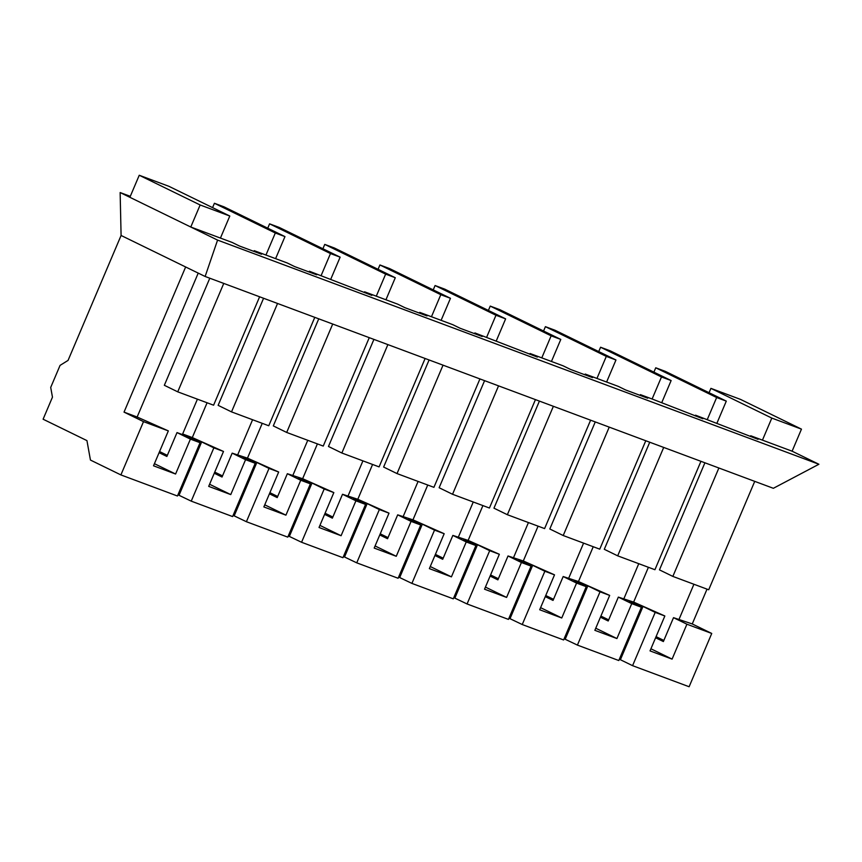 <?xml version="1.0" encoding="UTF-8"?>
<svg xmlns="http://www.w3.org/2000/svg" width="862" height="862" viewBox="0 0 862 862"><rect width="100%" height="100%" fill="white"/><g stroke="black" fill="none" stroke-linecap="round" stroke-linejoin="round"><path stroke-width="1.29" d="M159.093 452.669L166.872 456.461L177.012 432.584L190.405 439.114L200.059 442.712L177.443 496.006L120.895 474.919L90.445 460.06L86.943 440.611L43.1 419.212L52.463 397.156L50.707 387.426L60.071 365.38L68.055 360.413L121.089 235.466L120.141 192.549L217.58 240.099L818.9 464.262L773.354 488.301L718.876 468.001L205.134 276.476L217.58 240.099M130.302 196.331L120.141 192.549M167.347 455.351L159.578 451.548M198.217 273.103L137.133 417.014L168.338 430.892L153.522 465.803L175.589 474.025L154.417 463.691M190.405 439.114L175.589 474.025M129.882 197.301L139.245 175.255L200.146 204.973L190.782 227.018L232.158 242.448L239.464 246.015L261.531 254.236L254.225 250.67L253.913 251.402M177.012 432.584L188.735 436.948L182.647 433.974L197.42 399.171M254.225 250.67L287.326 263.018L294.632 266.584L316.699 274.806L309.393 271.239L371.867 295.375L364.561 291.809L397.662 304.146L404.968 307.712L427.035 315.934L419.729 312.367L452.83 324.705L460.136 328.271L482.203 336.503L474.897 332.937L537.371 357.073L530.065 353.506L563.166 365.844L570.472 369.41L592.539 377.631L585.233 374.065L618.334 386.402L625.64 389.969L647.707 398.201L640.391 394.634L652.114 398.998L702.875 418.76L695.559 415.193L758.043 439.329L750.727 435.763L750.425 436.495M259.613 296.787L213.593 405.194L177.734 391.833L164.34 385.292L209.789 278.221M711.743 633.462L692.251 623.948L673.513 617.666L686.917 624.207L711.743 633.462L689.115 686.745L632.579 665.669L655.195 612.386L643.009 606.439L629.217 601.299L641.403 607.236L631.749 603.637L616.923 638.548L595.75 628.215M686.917 624.207L672.091 659.118L650.023 650.896L664.85 615.985L655.195 612.386M641.403 607.236L618.787 660.529L577.411 645.099L600.027 591.817L587.841 585.869L574.049 580.729L586.235 586.677L576.581 583.078L561.755 617.989L540.593 607.656M616.923 638.548L594.855 630.327L609.682 595.416L600.027 591.817M586.235 586.677L563.619 639.96L522.243 624.541L544.859 571.247L532.673 565.31L518.892 560.171L531.067 566.108L521.413 562.509L506.597 597.42L485.425 587.087M561.755 617.989L539.698 609.757L554.514 574.846L544.859 571.247M531.067 566.108L508.451 619.401L467.075 603.971L489.691 550.689L477.516 544.741L463.724 539.601L475.899 545.549L466.245 541.95L451.429 576.861L430.257 566.528M506.597 597.42L484.53 589.199L499.346 554.288L489.691 550.689M475.899 545.549L453.283 598.831L411.907 583.402L434.523 530.119L422.348 524.171L408.556 519.032L420.731 524.98L411.077 521.381L396.261 556.292L375.089 545.958M451.429 576.861L429.362 568.629L444.178 533.718L434.523 530.119M420.731 524.98L398.115 578.262L356.739 562.843L379.355 509.561L367.18 503.613L353.388 498.473L365.563 504.41L355.909 500.811L341.093 535.722L319.921 525.389M396.261 556.292L374.194 548.07L389.01 513.159L379.355 509.561M365.563 504.41L342.947 557.703L301.571 542.273L324.187 488.991L312.012 483.043L298.22 477.904L310.395 483.851L300.741 480.253L285.925 515.164L264.753 504.83M341.093 535.722L319.026 527.501L333.842 492.59L324.187 488.991M310.395 483.851L287.779 537.134L246.403 521.715L269.019 468.422L256.844 462.485L243.052 457.334L255.227 463.282L245.573 459.683L230.757 494.594L209.585 484.261M285.925 515.164L263.858 506.931L278.674 472.02L269.019 468.422M255.227 463.282L232.611 516.564L191.235 501.145L213.851 447.863L201.676 441.915L187.884 436.775L200.059 442.712M230.757 494.594L208.69 486.373L223.506 451.462L213.851 447.863M120.895 474.919L143.512 421.637L124.031 412.122L185.642 266.972L121.089 235.466M168.338 430.892L143.512 421.637M632.579 665.669L620.392 659.721L643.009 606.439M191.235 501.145L177.96 494.788M246.403 521.715L233.128 515.357M301.571 542.273L288.296 535.916M356.739 562.843L343.464 556.486M411.907 583.402L398.632 577.055M467.075 603.971L453.8 597.614M522.243 624.541L508.957 618.183M577.411 645.099L564.125 638.753M620.392 659.721L619.293 659.311M179.059 495.197L201.676 441.915M137.133 417.014L124.031 412.122M648.407 567.293L633.635 602.096L618.345 597.107L631.749 603.637M633.635 602.096L664.85 615.985M593.239 546.723L578.467 581.538L563.177 576.538L576.581 583.078M578.467 581.538L609.682 595.416M538.082 526.165L523.299 560.968L508.02 555.968L521.413 562.509M523.299 560.968L554.514 574.846M482.914 505.595L468.131 540.399L452.852 535.41L466.245 541.95M468.131 540.399L499.346 554.288M427.746 485.026L412.963 519.84L397.684 514.84L411.077 521.381M412.963 519.84L444.178 533.718M372.578 464.467L357.805 499.27L342.516 494.271L355.909 500.811M357.805 499.27L389.01 513.159M317.41 443.898L302.637 478.712L287.348 473.712L300.741 480.253M302.637 478.712L333.842 492.59M262.242 423.328L247.469 458.142L232.18 453.143L245.573 459.683M247.469 458.142L278.674 472.02M207.074 402.769L192.301 437.573L182.647 433.974M192.301 437.573L223.506 451.462M672.091 659.118L650.918 648.784M655.605 637.761L663.374 641.554L673.513 617.666M663.848 640.434L656.079 636.641M750.727 435.763L762.45 440.137L771.813 418.081L801.466 429.136L740.566 399.418L710.913 388.363L771.813 418.081M754.735 481.362L708.715 589.77L672.856 576.409L659.462 569.868L704.911 462.786M716.936 423.167L726.3 401.121L665.399 371.393L655.745 367.794L716.645 397.522L726.3 401.121M707.282 419.568L716.645 397.522M818.9 464.262L792.103 451.192L762.45 440.137M792.103 451.192L801.466 429.136M709.07 392.706L710.913 388.363M679.148 619.067L693.921 584.253M707.023 589.145L692.251 623.948M205.134 276.476L185.642 266.972M220.435 238.074L229.798 216.028L168.898 186.311L139.245 175.255M265.949 255.044L275.312 232.999L284.966 236.597L224.066 206.869L214.412 203.27L275.312 232.999M212.569 207.623L214.412 203.27M275.603 258.643L284.966 236.597M661.477 376.953L671.132 380.551L610.231 350.834L600.577 347.235L661.477 376.953L652.114 398.998M606.309 356.383L615.964 359.982L555.063 330.265L545.409 326.666L606.309 356.383L596.957 378.44M551.141 335.824L560.796 339.423L499.895 309.695L490.241 306.096L551.141 335.824L541.789 357.87M200.146 204.973L229.798 216.028M340.134 257.156L279.234 227.439L269.58 223.84L330.48 253.557L340.134 257.156L330.771 279.213M395.292 277.726L334.402 248.008L324.748 244.399L385.648 274.127L395.292 277.726L385.939 299.771M450.46 298.295L389.57 268.567L379.916 264.968L440.805 294.696L450.46 298.295L441.107 320.341M495.973 315.255L505.628 318.854L444.738 289.136L435.084 285.537L495.973 315.255L486.621 337.311M653.902 372.147L655.745 367.794M623.98 598.497L638.753 563.694M608.68 619.875L600.911 616.071M600.437 617.192L608.206 620.985L618.345 597.107M695.559 415.193L695.257 415.926M700.946 461.31L654.926 569.717L617.688 555.839L604.294 549.299L649.743 442.228M545.269 596.633L553.038 600.426L563.177 576.538M640.391 394.634L640.089 395.356M553.523 599.305L545.743 595.513M645.778 440.751L599.758 549.159L563.22 535.528L549.816 528.988L595.265 421.917M606.611 382.038L615.964 359.982M543.566 331.008L545.409 326.666M513.644 557.369L528.428 522.566M498.355 578.736L490.575 574.943M490.101 576.064L497.88 579.857L508.02 555.968M585.233 374.065L584.921 374.798M590.61 420.182L544.601 528.589L507.362 514.711L493.958 508.171L539.407 401.099M551.443 361.469L560.796 339.423M488.398 310.449L490.241 306.096M458.476 536.8L473.26 501.996M443.187 558.177L435.407 554.385M434.933 555.494L442.712 559.298L452.852 535.41M530.065 353.506L529.753 354.228M535.442 399.612L489.433 508.02L452.539 494.271L439.135 487.73L484.584 380.659M496.275 340.91L505.628 318.854M403.308 516.241L418.092 481.427M388.019 537.608L380.239 533.815M433.23 289.88L435.084 285.537M397.684 514.84L387.544 538.728L379.765 534.936M474.897 332.937L474.585 333.659M479.929 378.924L433.92 487.332L397.026 473.583L383.622 467.042L429.082 359.96M378.062 269.31L379.916 264.968M431.453 316.742L440.805 294.696M348.151 495.672L362.924 460.868M332.851 517.038L325.071 513.246M342.516 494.271L332.376 518.159L324.597 514.366M419.729 312.367L419.417 313.1M425.117 358.484L379.097 466.892L341.858 453.013L328.465 446.473L373.914 339.402M322.905 248.752L324.748 244.399M376.285 296.172L385.648 274.127M292.983 475.113L307.756 440.299M277.683 496.48L269.903 492.687M287.348 473.712L277.208 497.6L269.429 493.807M369.259 337.667L323.239 446.074L286.69 432.444L273.297 425.903L318.746 318.832M364.561 291.809L364.249 292.53M267.737 228.182L269.58 223.84M321.117 275.614L330.48 253.557M237.815 454.543L252.588 419.729M222.515 475.91L214.735 472.117M232.18 453.143L222.04 477.031L214.261 473.238M309.393 271.239L309.081 271.972M314.781 317.356L268.761 425.763L231.522 411.885L218.129 405.345L263.578 298.263M568.812 577.939L583.585 543.125M672.856 576.409L718.876 468.001M617.688 555.839L663.708 447.432M563.22 535.528L609.229 427.121M177.734 391.833L223.754 283.426M231.522 411.885L277.542 303.478M286.69 432.444L332.71 324.037M507.362 514.711L553.372 406.304M452.539 494.271L498.548 385.864M397.026 473.583L443.036 365.165M341.858 453.013L387.878 344.606M661.768 402.597L671.132 380.551M598.734 351.577L600.577 347.235M565.224 639.162L587.841 585.869M510.056 618.593L532.673 565.31M454.888 598.023L477.516 544.741M399.731 577.465L422.348 524.171M344.563 556.895L367.18 503.613M289.395 536.326L312.012 483.043M234.227 515.767L256.844 462.485"/></g></svg>
